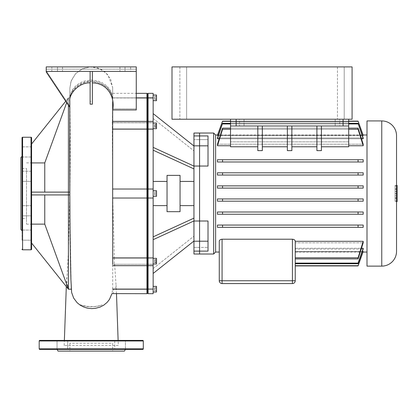 <?xml version="1.0" encoding="UTF-8"?>
<svg xmlns="http://www.w3.org/2000/svg" width="418" height="418" viewBox="0 0 418 418"><rect width="100%" height="100%" fill="white"/><g stroke="black" fill="none" stroke-linecap="round" stroke-linejoin="round"><path stroke-width="0.31" stroke-dasharray="2.09 1.57" d="M22.023 193.524L22.023 146.864L22.023 156.996L22.023 146.864L22.023 156.996L31.59 156.996L31.59 155.512M22.023 171.228L22.023 181.36L22.023 171.228L22.023 181.36L22.023 171.228L31.59 171.228L31.59 181.36L22.023 181.36L31.59 181.36L31.59 171.228L31.59 181.36L31.59 171.228L22.023 171.228M20.9 229.539L20.9 157.508M26.527 168.511L26.527 218.541L26.527 168.511L20.9 168.511L20.9 218.541L26.527 218.541M20.9 218.541L20.9 168.511M31.59 235.12L31.59 240.183L22.023 240.183L22.023 230.052L31.59 230.052L31.59 240.183L31.59 230.052L31.59 240.183L22.023 240.183L22.023 146.864L31.59 146.864L31.59 156.996L31.59 146.864L31.59 156.996L22.023 156.996M31.59 137.809L31.59 249.238M22.023 214.335L22.023 205.687L22.023 215.819L22.023 205.687L31.59 205.687L31.59 215.819L22.023 215.819L22.023 214.335M22.023 207.171L22.023 215.819L31.59 215.819L31.59 205.687L31.59 215.819L31.59 205.687L22.023 205.687M57.067 349.406L125.421 349.406L57.047 349.406L67.742 349.406L57.047 349.406L57.047 340.404L67.742 340.404L67.742 349.406L67.742 340.404L57.047 340.404L67.742 340.404L57.047 340.404L57.047 349.406M124.449 351.094L58.039 351.094M125.442 349.406L114.746 349.406L125.442 349.406L114.746 349.406L125.442 349.406L125.442 340.404L125.442 349.406M114.746 340.404L125.442 340.404L114.746 340.404L114.746 349.406L114.746 340.404L125.442 340.404L114.746 340.404M112.656 351.094L69.832 351.094L112.656 351.094L112.656 343.215L69.832 343.215L112.656 343.215M69.832 343.215L69.832 351.094M142.737 340.404L39.752 340.404M39.752 349.406L142.737 349.406M186.632 119.24L179.876 119.24L186.632 119.24L179.876 119.24L186.632 119.24L186.632 66.906L179.876 66.906L186.632 66.906L186.632 119.24M179.876 66.906L179.876 119.24L179.876 66.906L186.632 66.906L179.876 66.906M344.202 119.24L337.446 119.24L344.202 119.24L337.446 119.24L344.202 119.24L344.202 66.906L337.446 66.906L344.202 66.906L344.202 119.24M337.446 66.906L337.446 119.24L337.446 66.906L344.202 66.906L337.446 66.906M352.081 66.906L352.081 119.24L171.997 119.24L352.081 119.24L171.997 119.24L171.997 66.906L171.997 119.24L171.997 66.906L352.081 66.906L352.081 119.24L352.081 66.906L171.997 66.906L352.081 66.906M397.1 189.229L397.1 197.902L397.1 189.229L395.073 189.229L395.073 197.897L397.1 197.897L395.073 197.897L395.073 189.229L397.1 189.229L395.073 189.229L395.073 191.454L397.1 191.454L395.073 191.454L395.073 197.897L397.1 197.897L395.073 197.897L395.073 189.229L397.1 189.229L395.073 189.223L395.073 193.989L397.1 193.989L395.073 193.989L395.073 189.223L397.1 189.223M395.073 197.897L397.1 197.897L395.073 197.897L395.073 193.335L397.1 193.335L395.073 193.335L395.073 197.897L397.1 197.897L395.073 197.897L395.073 193.335L397.1 193.335L395.073 193.335L395.073 197.902L397.1 197.902L395.073 197.902L395.073 189.229L395.073 197.897M397.1 193.56L397.1 188.879L397.1 193.56M395.073 193.56L395.073 188.879L395.073 193.56M395.073 186.036L397.1 186.036L397.1 201.016L397.1 186.036L395.073 186.036L395.073 201.016L395.073 186.036M395.073 201.016L397.1 201.016L395.073 201.016M396.536 185.42L395.073 185.42L397.1 185.42L397.1 201.633L395.073 201.633L395.073 185.42L395.073 201.633L396.536 201.633M396.536 251.349L396.536 135.704M366.994 266.12L366.994 120.927M213.645 254.019L213.645 133.028M193.947 254.019L193.947 247.419L199.574 247.419L199.574 254.019L199.574 247.419L193.947 247.419L193.947 251.108L193.947 241.202L199.574 241.202L199.574 251.108L199.574 247.419L208.018 247.419L208.018 250.983L208.018 247.419L199.574 247.419L199.574 221.002L199.574 241.202L208.018 241.202L208.018 221.002L208.018 247.419L208.018 221.002L199.574 221.002L199.574 166.045L208.018 166.045L208.018 139.628L199.574 139.628L199.574 133.028L199.574 139.628L208.018 139.628L208.018 166.045L208.018 135.939L208.018 139.628L208.018 135.939L199.574 135.939L199.574 139.628L199.574 136.069L199.574 139.628L193.947 139.628L193.947 136.069L193.947 139.628L199.574 139.628L199.574 135.939L199.574 166.045L199.574 135.939L193.947 135.939L193.947 139.628L193.947 133.028M215.615 134.998L215.615 252.049M363.195 161.98L217.444 161.98L363.195 161.98L363.195 159.733L217.444 159.733L363.195 159.733L358.074 159.733L358.074 161.98L363.195 161.98M363.195 175.048L217.444 175.048L363.195 175.048L363.195 172.796L217.444 172.796L363.195 172.796L358.074 172.796L358.074 175.048L363.195 175.048M363.195 188.116L217.444 188.116L363.195 188.116L363.195 185.864L217.444 185.864L363.195 185.864L358.074 185.864L358.074 188.116L363.195 188.116M361.502 138.792L219.131 138.792M217.444 138.792L222.564 123.32L217.444 137.992L363.195 137.992L217.444 137.992L217.444 138.792L363.195 138.792L358.074 123.32L363.195 138.792M362.333 135.5L218.3 135.5M217.444 135.5L222.564 121.131L217.444 135.249L363.195 135.249L217.444 135.5L363.195 135.5L358.074 121.131L363.195 135.5M217.444 159.733L217.444 161.98L222.564 161.98L222.564 159.733L217.444 159.733M217.444 172.796L217.444 175.048L222.564 175.048L222.564 172.796L217.444 172.796M217.444 185.864L217.444 188.116L222.564 188.116L222.564 185.864L217.444 185.864M257.817 146.781L257.817 125.996L262.321 125.996L257.817 125.996L257.817 150.632L257.817 125.996L230.527 125.996L230.527 146.781L230.527 141.854L348.701 141.854L348.701 146.781L348.701 125.996L335.199 125.996L348.701 125.996L348.701 119.24L230.527 119.24L348.701 119.24L348.701 125.996L316.907 125.996L316.907 150.632L316.907 125.996L321.411 125.996L321.411 150.632L321.411 146.781L348.701 146.781L348.701 145.741L363.195 145.741L363.195 144.226L217.444 144.226L217.444 145.741L230.527 145.741L230.527 146.781L257.817 146.781L257.817 150.632L262.321 150.632L262.321 146.781L287.365 146.781L287.365 150.632L291.863 150.632L291.863 146.781L316.907 146.781L316.907 150.632L321.411 150.632L321.411 125.996L321.411 146.781M291.863 146.781L291.863 125.996L291.863 146.781L291.863 125.996L262.321 125.996L262.321 146.781M262.321 125.996L287.365 125.996L287.365 150.632L287.365 125.996L316.907 125.996L316.907 146.781M217.444 144.226L363.195 144.226L358.074 128.138L358.074 129.277L222.564 129.277L222.564 128.138L217.444 144.226M193.947 251.108L193.947 247.419L193.947 251.108L199.574 251.108L199.574 247.419L199.574 250.983L208.018 251.108L199.574 250.983L199.574 247.419L199.574 251.108L208.018 251.108L208.018 241.202M363.195 248.255L358.074 263.727L363.195 249.06L295.244 249.06L363.195 249.06L363.195 248.255L295.244 248.255L295.244 242.821L363.195 242.821L295.244 242.821L295.244 248.255L361.502 248.255M363.195 251.547L358.074 265.916L363.195 251.798L295.244 251.798L363.195 251.547L295.244 251.547L295.244 249.06L295.244 251.547L362.333 251.547M358.074 258.909L363.195 242.821L363.195 241.306L358.074 257.775L358.074 258.909L295.244 258.909L295.244 242.821L295.244 265.916L295.244 241.306C295.176 240.157 294.241 239.457 292.428 239.211L222.083 239.211C220.27 239.457 219.335 240.157 219.272 241.306L219.272 252.049L219.272 241.306M363.195 241.306L295.244 241.306M363.195 214.251L363.195 211.999L217.444 211.999L217.444 214.251L363.195 214.251L217.444 214.251L222.564 214.251L222.564 211.999L363.195 211.999L358.074 211.999L358.074 214.251L363.195 214.251M363.195 198.931L217.444 198.931L217.444 201.183L363.195 201.183L363.195 198.931L358.074 198.931L358.074 201.183L363.195 201.183L217.444 201.183L222.564 201.183L222.564 198.931L217.444 198.931L363.195 198.931M363.195 227.319L363.195 225.067L217.444 225.067L217.444 227.319L363.195 227.319L217.444 227.319L222.564 227.319L222.564 225.067L363.195 225.067L358.074 225.067L358.074 227.319L363.195 227.319M257.817 125.996L230.527 125.996L244.034 125.996L230.527 125.996L230.527 119.24L348.701 119.24L230.527 119.24L244.034 119.24L230.527 119.24L230.527 125.996L230.527 119.24L230.527 121.999L348.701 121.999L348.701 141.854L230.527 141.854L230.527 121.999L348.701 121.999L348.701 145.741M348.701 119.24L348.701 125.996L348.701 119.24L335.199 119.24L348.701 119.24L348.701 125.996L230.527 125.996L244.034 125.996L230.527 125.996L230.527 119.24L230.527 125.996M348.701 129.277L230.527 129.277M316.907 125.996L291.863 125.996M339.698 125.996L335.199 125.996L339.698 125.996L339.698 119.24L339.698 125.996M348.701 125.996L321.411 125.996M287.365 125.996L287.365 146.781M239.53 119.24L244.034 119.24L239.53 119.24L239.53 125.996L239.53 119.24M230.527 145.741L230.527 119.24M217.444 145.741L222.564 129.277M358.074 129.277L363.195 145.741M222.083 283.566A2.816 2.816 0 0 1 219.272 280.75L222.083 280.75L222.083 283.566L292.428 283.566L292.428 280.75L295.244 280.75M219.272 252.049L219.272 247.362M295.244 249.06L295.244 263.727L295.244 249.06M358.074 265.712L295.244 265.712L358.074 265.916M358.074 263.1L295.244 263.1L295.244 263.727L358.074 263.727M358.074 257.775L295.244 257.775M348.701 121.131L230.527 121.131M348.701 121.335L230.527 121.335M348.701 123.32L230.527 123.32M348.701 123.953L230.527 123.953M348.701 128.138L230.527 128.138M358.074 188.116L222.564 188.116M358.074 185.864L222.564 185.864M358.074 175.048L222.564 175.048M358.074 172.796L222.564 172.796M358.074 161.98L222.564 161.98M358.074 159.733L222.564 159.733M358.074 227.319L222.564 227.319M358.074 225.067L222.564 225.067M358.074 214.251L222.564 214.251M358.074 211.999L222.564 211.999M358.074 201.183L222.564 201.183M358.074 198.931L222.564 198.931M358.074 128.138L222.564 128.138M358.074 123.953L222.564 123.953M358.074 123.32L222.564 123.32M358.074 121.335L222.564 121.335M358.074 121.131L222.564 121.131M193.947 193.524L193.947 205.625L193.947 193.524M180.053 211.675L180.053 175.377M167.038 211.675L167.038 175.377M153.145 193.524L153.145 205.625L153.145 193.524M153.145 292.004L153.145 286.377L153.145 292.004M153.145 258.361L153.145 263.162L153.145 258.361L156.525 258.361L156.525 263.988L156.525 259.181L156.525 263.988L153.145 263.988L153.145 259.181L153.145 263.988M153.145 190.712L156.525 190.712L156.525 196.34L156.525 193.524L154.665 193.524L154.665 194.929L154.665 192.118L154.665 194.929L154.665 193.524L156.525 193.524L156.525 194.929L156.525 192.118L156.525 193.524L154.665 193.524L156.525 193.524L156.525 192.118L154.665 192.118L156.525 192.118L156.525 194.929L154.665 194.929L156.525 194.929L156.525 193.524L156.525 196.34L153.145 196.34M153.145 123.064L153.145 127.866L153.145 123.064L153.145 123.885L153.145 123.064L156.525 123.064L156.525 128.692L156.525 127.866L156.525 128.692L153.145 128.692L153.145 123.885L153.145 128.692M156.525 95.043L156.525 100.67M153.145 95.043L153.145 100.67L153.145 95.043M193.947 241.202L193.947 135.939M193.947 166.045L199.574 166.045L199.574 221.002L193.947 221.002M193.947 220.96L193.947 241.04L193.947 218.144L193.947 241.04L193.947 220.96L153.145 239.671L153.145 273.45L153.145 239.671M193.947 146.007L193.947 168.903L193.947 146.007L193.947 168.903L193.947 146.007L153.145 113.597L153.145 150.193L153.145 113.597M154.665 262.321L154.665 259.604L154.665 262.739L154.665 262.321L156.525 262.321L156.525 259.604L156.525 262.739L156.525 262.321L154.665 262.321M156.525 262.739L154.665 262.739L156.525 262.739L156.525 261.59L154.665 261.59L156.525 261.59L156.525 260.022L154.665 260.022L156.525 260.022L156.525 259.604L154.665 259.604L156.525 259.604L156.525 260.754L154.665 260.754L156.525 260.754L156.525 262.739M154.665 124.726L154.665 127.448L154.665 124.308L154.665 127.448L154.665 124.726L156.525 124.726L156.525 124.308L156.525 127.448L156.525 124.726L154.665 124.726M156.525 126.299L154.665 126.299L156.525 126.299L156.525 127.448L154.665 127.448L156.525 127.448L156.525 127.025L154.665 127.025L156.525 127.025L156.525 125.457L154.665 125.457L156.525 125.457L156.525 124.308L154.665 124.308L156.525 124.308L156.525 126.299M154.665 96.234L154.665 99.479L154.665 96.234L156.525 96.234L156.525 97.044L156.525 96.234M156.525 97.044L154.665 97.044L156.525 97.044L156.525 98.669L156.525 97.044M156.525 98.669L154.665 98.669L156.525 98.669L156.525 99.479L156.525 98.669M156.525 99.479L154.665 99.479M156.525 192.118L154.665 192.118L156.525 192.118M156.525 194.929L154.665 194.929L156.525 194.929M154.665 290.818L154.665 287.568L154.665 290.818L156.525 290.818L156.525 290.003L156.525 290.818M156.525 290.003L154.665 290.003L156.525 290.003L156.525 288.378L156.525 290.003M156.525 288.378L154.665 288.378L156.525 288.378L156.525 287.568L156.525 288.378M156.525 287.568L154.665 287.568M156.525 286.377L156.525 292.004M153.145 293.692L153.145 264.28L148.082 264.28L148.082 289.089L147.517 288.545L147.517 263.502L148.082 264.28L153.145 264.28L153.145 265.676L153.145 198.027L148.082 198.027L153.145 198.027L153.145 189.025L148.082 189.025L153.145 189.025L148.082 189.025L148.082 265.676L148.082 264.28L147.517 263.502L147.517 265.111L147.517 197.463L148.082 198.027L147.517 197.463L147.517 129.12L148.082 129.136L148.082 189.025L147.517 189.584L146.958 189.025L146.958 93.355M153.145 257.911L146.958 257.911L146.958 198.027L147.517 197.463L146.958 198.027L146.958 189.025L147.517 189.584L147.517 265.111L147.517 263.502L147.517 263.957L147.517 263.502L146.958 264.28L146.958 265.676L146.958 257.911L114.328 257.911L112.729 198.027L146.958 198.027L112.729 198.027L112.301 129.136L147.517 129.12L147.517 121.936L147.517 123.545L148.082 122.767L148.082 121.377L148.082 129.136L153.145 129.063L148.082 129.063L147.517 128.66L147.517 189.584L148.082 189.025M148.082 97.964L148.082 122.767L147.517 123.545L147.517 98.502L148.082 97.964L153.145 97.964L148.082 97.964M136.263 97.964L112.656 97.854L147.517 97.854L147.517 93.919L147.517 98.502L147.517 97.854L148.082 97.854L148.082 93.355M136.263 97.854L112.656 97.854L112.656 93.355L112.656 97.964L146.958 97.964L147.517 98.502L147.517 123.545L147.517 121.936L147.517 123.545L146.958 122.767L112.656 122.767L146.958 122.767L147.517 123.545L147.517 121.936L147.517 128.66L146.958 129.063L112.301 129.136M148.082 122.767L153.145 122.767L148.082 122.767M153.145 97.964L153.145 122.767L153.145 121.377L153.145 122.693L148.082 122.693L148.082 121.377L148.082 122.693L147.517 123.091L147.517 121.936L147.517 123.091L148.082 122.693L153.145 122.693L153.145 121.377L153.145 129.063M153.145 198.027L148.082 198.027L147.517 197.463M153.145 289.089L147.517 289.193L147.517 288.545L146.958 289.089L146.958 264.28L146.958 265.676L146.958 264.28L112.714 264.28L112.656 289.089L111.946 293.608C113.414 293.734 113.848 292.26 113.247 289.193L114.715 288.697L115.943 287.333L116.115 286.215L114.626 264.28L146.958 264.28L147.517 263.502L147.517 293.133L147.517 289.193L146.958 289.089L113.226 289.089M153.145 289.193L148.082 289.193L148.082 293.692M153.145 265.676L153.145 264.28L153.145 265.676L148.082 265.676L147.517 265.111L147.517 263.502L147.517 265.111L146.958 265.676L114.448 265.676L114.626 264.28M153.145 189.025L153.145 129.136M153.145 93.355L153.145 97.854M153.145 118.472L193.947 150.882L153.145 118.472M153.145 150.193L193.947 168.903M153.145 147.376L193.947 166.092M153.145 236.854L193.947 218.144M153.145 268.575L193.947 236.17L153.145 268.575M153.145 273.45L193.947 241.04M180.053 193.524L180.053 205.625L180.053 193.524M44.757 192.118L68.427 192.118L31.59 192.118L31.59 193.524L31.59 192.118L44.757 192.118L44.757 162.916L68.427 97.864L69.832 97.854L68.427 97.854L66.681 102.656M31.59 162.916L31.59 144.001L31.59 162.916L44.757 162.916M26.527 193.524L26.527 224.168L26.527 193.524M65.73 101.229L68.427 97.854L68.427 192.118L69.853 192.118L68.427 192.118L68.427 251.641L69.811 194.929L68.427 194.929L69.811 194.929L69.832 193.518L69.837 194.929L31.59 194.929L31.59 192.118L69.827 192.118M31.59 194.929L31.59 193.524L31.59 194.929L68.427 194.929L31.59 194.929L31.59 192.118M68.427 105.268L68.427 97.864L69.832 97.864L68.427 97.864L31.59 144.001M69.832 193.524L69.853 192.118C70.809 142.042 69.701 97.373 69.832 97.864L69.707 144.278M44.757 224.132L31.59 224.132L31.59 243.046L68.427 289.193L70.381 289.183L68.427 289.183L44.757 224.132L44.757 194.929M31.59 224.132L31.59 243.046M68.427 251.641L66.775 281.429L68.427 288.948L70.381 289.183M71.222 289.183L70.376 289.193M71.259 289.193L71.739 292.877L73.244 297.271M112.714 264.28L112.714 265.676M146.958 198.027L112.656 198.027L112.656 189.025L146.958 189.025L112.583 189.025L146.958 189.025M112.656 121.377L112.656 189.025M112.656 122.693L146.958 122.693L147.517 123.091L146.958 122.693L146.958 121.377L146.958 122.693L112.656 122.767L112.656 109.96M90.121 101.339L90.121 71.405L90.121 101.339L92.368 101.344L92.368 71.405L136.263 71.405L46.226 71.405L46.226 66.906L57.48 66.906L46.226 66.906L46.226 71.405L46.226 66.906L51.853 66.906L51.853 71.405L46.226 71.405L92.368 71.405L92.368 104.186M90.121 104.181L90.121 71.405M71.253 289.183L71.18 287.83C70.987 281.147 69.942 239.728 69.837 194.929M69.785 101.412L69.79 107.316L69.79 106.198L46.226 70.846L46.226 71.969L69.952 107.562L69.916 98.408L70.652 94.687L73.035 89.948L75.611 87.012L78.088 85.047L81.771 83.036L85.382 81.829L90.121 81.144M136.263 69.158L46.226 69.158L136.263 69.158L136.263 109.96L136.263 71.405L130.635 71.405L130.635 66.906L136.263 66.906L136.263 71.405L125.008 71.405L136.263 71.405L136.263 66.906L119.945 66.906L136.263 66.906L136.263 71.405L119.945 71.405L136.263 71.405L136.263 66.906L136.263 108.884L112.531 108.884L112.62 98.768L111.794 93.59L110.969 91.542L108.581 87.827L105.634 84.958L101.464 82.377L98.293 81.16L93.298 80.204L89.886 80.157L84.755 80.993L81.552 82.137L77.105 84.76L74.42 87.231L71.839 90.894L70.318 94.891L69.869 98.209L69.937 106.418L46.226 70.846L46.226 69.158L46.226 71.969L46.226 71.405L57.48 71.405L46.226 71.405L46.226 66.906L136.263 66.906L136.263 69.158M69.79 106.198L69.79 100.362C68.265 91.913 82.09 78.432 95.649 82.184C102.436 83.563 107.405 86.949 110.556 92.336C112.661 97.305 113.362 102.823 112.656 108.884L136.263 108.884L136.263 109.96L112.515 109.96L112.614 99.74L112.656 193.524M71.18 287.83L69.9 207.976L71.18 287.83M69.79 100.362L69.832 88.318L71.337 80.434L75.632 73.662L82.127 68.944L89.896 66.948L98.016 68.003L105.414 72.267L110.629 79.227L112.646 87.639L112.656 93.355L136.263 93.355M69.832 98.308L69.832 88.313M112.531 108.884L112.656 97.964L112.656 108.884M51.853 71.405L130.635 71.405M46.226 71.405L46.226 66.906L57.48 66.906L57.48 71.405L62.543 71.405L46.226 71.405L57.48 71.405L57.48 66.906L46.226 66.906L46.226 69.158L46.226 66.906L136.263 66.906L136.263 71.405M130.635 66.906L51.853 66.906M92.368 71.405L92.368 101.344M92.368 81.144L97.248 81.865L99.954 82.727L105.665 85.977L107.776 87.911L110.211 91.124L111.277 93.214L112.614 99.74M69.937 106.418L69.952 107.562M153.145 121.377L148.082 121.377L147.517 121.936L146.958 121.377L112.385 121.377L112.358 122.767L112.515 109.96M112.358 122.693L112.301 129.063M114.328 257.911L114.328 257.99C114.109 261.903 114.37 268.659 114.621 264.354L112.714 264.354M118.284 345.467L64.205 345.467L118.284 345.467L118.122 340.404M146.958 293.692L146.958 289.193L113.247 289.193M125.008 66.906L136.263 66.906L119.945 66.906L125.008 66.906L125.008 71.405L125.008 66.906M57.48 66.906L62.543 66.906L57.48 66.906L57.48 71.405L57.48 66.906M22.588 137.25L22.588 249.802M31.031 249.802L31.031 137.25M39.188 340.968L143.301 340.968M143.301 348.842L39.188 348.842M381.765 266.12L381.765 120.927M199.574 136.069L208.018 136.069L199.574 136.069M193.947 145.845L208.018 145.845M343.073 125.996L343.073 119.24M236.154 119.24L236.154 125.996M222.083 239.211L222.083 280.75L292.428 280.75L292.428 239.211M199.574 250.983L193.947 250.983L199.574 250.983M153.145 257.99L148.082 257.99L147.517 258.387L146.958 257.99L114.328 257.99M148.082 264.354L147.517 263.957L148.082 264.354L153.145 264.354L148.082 264.354M147.517 263.957L146.958 264.354L147.517 263.957M31.59 230.052L22.023 230.052M31.59 146.864L22.023 146.864M397.1 188.879L395.073 188.879M395.073 195.817L397.1 195.817M395.073 191.298L397.1 191.298M395.073 198.236L397.1 198.236M217.532 134.998L363.101 134.998M295.244 252.049L363.101 252.049M335.199 119.24L335.199 125.996L335.199 119.24M244.034 119.24L244.034 125.996L244.034 119.24M26.527 162.884L31.59 162.884M26.527 224.168L31.59 224.168M112.656 101.323L112.646 87.639M112.567 103.387L112.62 98.763M69.916 103.962L69.837 91.552M116.491 293.692L116.105 285.259M64.205 345.467L64.367 340.404M66.31 286.544L66.781 277.855M112.656 88.318L112.641 87.44L107.886 74.791L101.119 69.268L92.718 66.906M89.776 66.906L82.738 68.615L75.496 73.751L70.966 81.385L69.832 88.318M80.308 304.795L80.303 304.795C88.417 307.199 95.727 307.214 102.222 304.832C95.445 307.742 85.444 307.214 80.308 304.795M119.945 66.906L119.945 71.405L119.945 66.906M62.543 66.906L62.543 71.405L62.543 66.906"/><path stroke-width="0.63" d="M22.023 156.996L22.023 230.052M22.023 156.384L20.9 157.508L20.9 229.539L22.023 230.668M22.023 249.238A0.564 0.564 0 0 0 22.588 249.802L22.588 137.25A0.564 0.564 0 0 0 22.023 137.809L22.023 193.524M22.023 146.864L22.023 137.809M31.59 137.809A0.564 0.564 0 0 0 31.031 137.25L31.031 249.802A0.564 0.564 0 0 0 31.59 249.238L31.59 137.809M31.59 235.12L31.59 230.052M22.023 205.687L22.023 207.171M31.59 155.512L31.59 146.864M57.067 349.406L58.039 351.094L124.449 351.094L125.421 349.406M39.188 348.842L143.301 348.842A0.564 0.564 0 0 1 142.737 349.406L39.752 349.406A0.564 0.564 0 0 1 39.188 348.842L39.188 340.968A0.564 0.564 0 0 1 39.752 340.404L142.737 340.404A0.564 0.564 0 0 1 143.301 340.968L39.188 340.968M143.301 348.842L143.301 340.968M352.081 66.906L352.081 119.24L171.997 119.24L171.997 66.906L352.081 66.906M396.536 201.633L397.1 201.633L397.1 185.42L396.536 185.42M396.536 135.704A14.771 14.771 0 0 0 381.765 120.927L381.765 266.12A14.771 14.771 0 0 0 396.536 251.349L396.536 135.704M381.765 120.927L366.994 120.927L366.994 266.12L381.765 266.12M208.018 145.845L208.018 135.939L193.947 135.939L193.947 133.028L199.574 133.028L199.574 145.845L208.018 145.845L208.018 166.045L199.574 166.045L199.574 133.028L213.645 133.028L213.645 254.019L215.615 252.049L215.615 134.998L217.532 134.998M193.947 135.939L193.947 145.845L199.574 145.845L199.574 221.002L208.018 221.002L208.018 251.108L199.574 251.108L199.574 221.002L193.947 221.002L193.947 254.019L213.645 254.019M217.444 161.98L217.444 159.733L222.564 159.733L222.564 161.98L217.444 161.98M363.195 159.733L363.195 161.98L358.074 161.98L358.074 159.733L363.195 159.733M363.195 172.796L363.195 175.048L358.074 175.048L358.074 172.796L363.195 172.796M217.444 175.048L217.444 172.796L222.564 172.796L222.564 175.048L217.444 175.048M363.195 185.864L363.195 188.116L358.074 188.116L358.074 185.864L363.195 185.864M217.444 188.116L217.444 185.864L222.564 185.864L222.564 188.116L217.444 188.116M363.195 138.792L358.074 123.32L363.195 137.992L363.195 138.792L361.502 138.792M219.131 138.792L217.444 138.792L217.444 137.992L222.564 123.32L217.444 138.792M363.195 135.5L358.074 121.131L363.195 135.249L362.333 135.5M218.3 135.5L217.444 135.249L222.564 121.131L217.444 135.5M321.411 125.996L321.411 150.632L316.907 150.632L316.907 125.996M316.907 146.781L291.863 146.781M291.863 125.996L291.863 150.632L287.365 150.632L287.365 125.996M287.365 146.781L262.321 146.781M262.321 125.996L262.321 150.632L257.817 150.632L257.817 125.996M257.817 146.781L230.527 146.781L230.527 119.24M230.527 145.741L217.444 145.741L217.444 144.226L222.564 128.138L222.564 129.277L217.444 145.741M363.195 145.741L358.074 129.277L358.074 128.138L363.195 144.226L363.195 145.741L348.701 145.741M348.701 119.24L348.701 146.781L321.411 146.781M219.272 241.306L219.272 247.346L219.272 241.306C219.335 240.157 220.27 239.457 222.083 239.211L292.428 239.211C294.241 239.457 295.176 240.157 295.244 241.306L363.195 241.306L363.195 242.821L358.074 258.909L358.074 257.775L363.195 241.306M361.502 248.255L363.195 248.255L363.195 249.06L358.074 263.727L295.244 263.727L295.244 265.712L358.074 265.712L363.195 251.547L358.074 265.916L295.244 265.916L295.244 280.75A2.816 2.816 0 0 1 292.428 283.566A2.816 2.816 0 0 0 295.244 280.75L295.244 241.306M362.333 251.547L363.195 251.547M363.195 225.067L363.195 227.319L358.074 227.319L358.074 225.067L363.195 225.067M217.444 227.319L217.444 225.067L222.564 225.067L222.564 227.319L217.444 227.319M363.195 211.999L363.195 214.251L358.074 214.251L358.074 211.999L363.195 211.999M217.444 214.251L217.444 211.999L222.564 211.999L222.564 214.251L217.444 214.251M363.195 198.931L363.195 201.183L358.074 201.183L358.074 198.931L363.195 198.931M217.444 201.183L217.444 198.931L222.564 198.931L222.564 201.183L217.444 201.183M219.272 247.346L219.272 280.75A2.816 2.816 0 0 0 222.083 283.566L292.428 283.566L292.428 280.75L219.272 280.75L219.272 252.049L215.615 252.049M348.701 125.996L230.527 125.996M358.074 129.277L348.701 129.277M230.527 129.277L222.564 129.277M358.074 258.909L295.244 258.909L295.244 263.1L358.074 263.1L363.195 248.255M358.074 263.727L358.074 263.1M358.074 121.131L348.701 121.131M230.527 121.131L222.564 121.131M358.074 121.335L348.701 121.335M230.527 121.335L222.564 121.335M358.074 123.32L348.701 123.32M230.527 123.32L222.564 123.32M358.074 123.953L348.701 123.953M230.527 123.953L222.564 123.953M358.074 128.138L348.701 128.138M230.527 128.138L222.564 128.138M358.074 257.775L295.244 257.775M358.074 211.999L222.564 211.999M358.074 214.251L222.564 214.251M358.074 225.067L222.564 225.067M358.074 227.319L222.564 227.319M358.074 198.931L222.564 198.931M358.074 201.183L222.564 201.183M358.074 159.733L222.564 159.733M358.074 161.98L222.564 161.98M358.074 172.796L222.564 172.796M358.074 175.048L222.564 175.048M358.074 188.116L222.564 188.116M358.074 185.864L222.564 185.864M193.947 145.845L193.947 166.045L199.574 166.045L199.574 254.019L199.574 251.108L193.947 251.108M180.053 175.377L180.053 211.675L167.038 211.675L167.038 175.377L180.053 175.377M153.145 286.377L156.525 286.377L156.525 292.004L153.145 292.004M153.145 100.67L156.525 100.67L156.525 95.043L153.145 95.043M153.145 128.692L156.525 128.692L156.525 123.064L153.145 123.064M153.145 196.34L156.525 196.34L156.525 190.712L153.145 190.712M153.145 263.988L156.525 263.988L156.525 258.361L153.145 258.361M193.947 166.045L193.947 221.002M148.082 289.089L148.082 129.136L147.517 129.12L147.517 189.584L148.082 189.025L147.517 189.584L147.517 257.932L153.145 257.911L148.082 257.99L147.517 258.387L147.517 288.545L148.082 289.089L153.145 289.089L148.082 289.089M153.145 97.964L148.082 97.964L148.082 93.355L153.145 93.355L153.145 129.136L148.082 129.136L148.082 97.964L147.517 98.502L147.517 129.12L146.958 129.136L146.958 293.692L111.946 293.608L109.448 299.445L107.097 302.418L103.654 305.234L99.918 307.146L95.152 308.4L91.552 308.625L87.127 308.092L83.621 306.979L80.209 305.171L77.178 302.752L73.688 298.144L71.65 292.569L70.924 279.647C70.485 264.965 69.926 231.321 69.832 193.571L69.785 101.412C68.557 95.022 78.077 82.356 90.121 82.868M112.714 264.354L112.703 257.911L146.958 257.911L147.517 257.932L147.517 258.387L147.517 93.919L147.517 98.502L146.958 97.964L146.958 129.136L112.656 129.136M147.517 197.463L146.958 198.027L147.517 197.463L148.082 198.027L153.145 198.027L153.145 257.911M112.703 257.99L146.958 257.99L147.517 258.387L147.517 293.133L147.517 288.545L146.958 289.089L112.656 289.089M146.958 293.692L147.517 293.133L148.082 293.692L148.082 289.193L112.651 289.193M148.082 293.692L153.145 293.692L153.145 289.193M153.145 289.089L153.145 257.99M153.145 129.136L153.145 189.025L148.082 189.025M153.145 198.027L153.145 189.025M153.145 150.193L193.947 168.903M153.145 147.376L193.947 166.092M153.145 113.597L193.947 146.007M153.145 273.45L193.947 241.04M153.145 236.854L193.947 218.144M153.145 239.671L193.947 220.96M66.681 102.656L44.757 162.916L44.757 192.118M44.757 162.916L31.59 162.916M69.848 197.599L69.827 192.557M69.707 144.278L69.827 192.118L31.59 192.118M31.59 194.929L68.427 194.929L68.427 105.268M31.59 224.132L44.757 224.132L68.427 289.183L68.427 194.929L69.837 194.929M31.59 144.001L65.73 101.229M44.757 194.929L44.757 224.132M71.222 289.193L68.427 289.193L31.59 243.046M68.427 289.183L71.222 289.183M146.958 198.027L112.656 198.027L112.703 257.911M136.263 71.405L136.263 66.906L46.226 66.906L46.226 71.405L136.263 71.405L136.263 109.96L112.656 109.96C115.206 98.016 108.22 83.192 92.368 82.874M92.368 71.405L92.368 104.186L90.121 104.181L90.121 71.405M69.701 141.571L69.832 193.571M46.226 71.405L46.226 71.969L69.764 107.285M148.082 93.355L147.517 93.919L146.958 93.355L146.958 97.964L136.263 97.964M146.958 189.025L147.517 189.584L146.958 189.025L112.656 189.025M112.656 122.767L112.358 122.767M193.947 241.202L208.018 241.202M343.073 125.996L343.073 119.24M236.154 119.24L236.154 125.996M295.244 280.75L292.428 280.75L292.428 239.211M222.083 283.566L222.083 239.211M136.263 97.854L153.145 97.854M112.656 129.063L146.958 129.063L147.517 128.66L148.082 129.063L153.145 129.063M112.656 122.693L112.358 122.693M22.588 137.25L31.031 137.25M22.588 249.802L31.031 249.802M363.101 134.998L366.994 134.998M363.101 252.049L366.994 252.049M215.615 134.998L213.645 133.028M180.053 181.428L193.947 181.428M153.145 181.428L167.038 181.428M112.656 121.377L146.958 121.377L147.517 121.936L148.082 121.377L153.145 121.377M112.714 265.676L146.958 265.676L147.517 265.111L148.082 265.676L153.145 265.676M153.145 205.625L167.038 205.625M180.053 205.625L193.947 205.625M112.656 200.943L112.656 102.034M69.707 138.499L69.701 146.692M118.122 340.404L116.491 293.692M64.367 340.404L66.31 286.544M92.718 66.906L89.776 66.906M146.958 93.355L136.263 93.355"/></g></svg>
